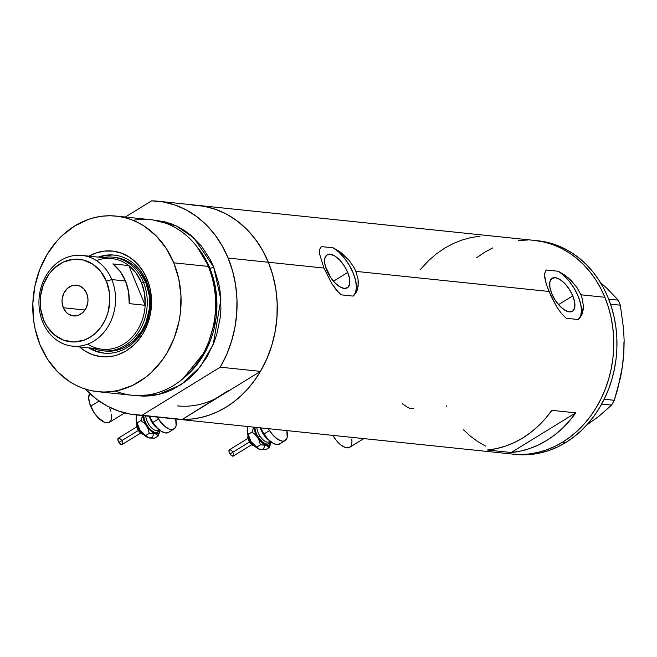 <?xml version="1.0" encoding="UTF-8"?>
<svg xmlns="http://www.w3.org/2000/svg" width="657" height="657" viewBox="0 0 657 657"><rect width="100%" height="100%" fill="white"/><g stroke="black" fill="none" stroke-linecap="round" stroke-linejoin="round"><path stroke-width="0.99" d="M351.758 439.147L351.988 441.75L351.117 445.783L350.058 447.047L346.88 447.852L344.884 447.36L340.474 444.674L336.055 440.091L332.894 435.386A17.657 8.098 58.4 0 0 349.696 447.302L363.838 438.605M111.526 414.14L111.756 416.743L110.885 420.776L108.389 422.747L104.652 422.352L97.992 417.573L93.828 412.3L89.574 403.234L88.687 397.756L89.713 393.461A17.657 8.098 58.4 0 0 90.641 406.256L99.117 401.049L90.641 406.256A17.657 8.098 58.4 0 0 109.464 422.295L124.748 412.9M347.717 272.441L333.444 281.212L347.717 272.441L349.614 278.897L349.623 284.21L347.75 287.561L344.26 288.448L339.71 286.731L334.774 282.666L330.208 276.876L326.71 270.249A19.365 8.878 -121.6 0 1 327.079 254.85A19.365 8.878 -121.6 0 1 347.717 272.441A19.365 8.878 -121.6 0 1 347.356 287.84A19.365 8.878 -121.6 0 1 326.71 270.249L324.813 263.794L324.804 258.48L326.685 255.13L330.167 254.243L334.725 255.959L339.661 260.024L344.219 265.814L347.717 272.441M572.789 295.864L558.516 304.634L572.789 295.864L574.686 302.327L574.694 307.64L572.814 310.991L569.332 311.878L564.774 310.153L559.838 306.096L555.28 300.306L551.781 293.679A19.365 8.878 -121.6 0 1 552.143 278.281A19.365 8.878 -121.6 0 1 572.789 295.864A19.365 8.878 -121.6 0 1 572.419 311.27A19.365 8.878 -121.6 0 1 551.781 293.679L549.884 287.216L549.868 281.902L551.749 278.552L555.231 277.673L559.789 279.389L564.724 283.454L569.291 289.236L572.789 295.864M198.127 205.403L208.425 207.193L216.909 209.813L225.113 213.418L232.948 217.976L240.339 223.437L247.221 229.753L253.528 236.873L259.187 244.708L264.155 253.2L268.376 262.258A107.395 90.017 -84.1 0 0 198.184 205.411A107.395 90.017 95.9 0 1 268.376 262.258L323.926 268.04L319.696 254.308L319.516 250.596L320.271 247.853L321.33 246.597L333.206 247.837L338.897 252.157L344.432 258.16L349.335 265.313L353.179 273.008L355.618 280.547L356.439 287.29L355.577 292.62L353.096 296.093A29.425 13.493 58.4 0 0 353.179 273.008A29.425 13.493 58.4 0 0 333.206 247.837L341.312 252.855L349.064 260.295L354.008 267.514L355.848 271.366L358.032 279.11L358.344 282.797L357.474 289.4L356.373 292.143L353.096 296.093L341.221 294.853L336.327 290.033L331.711 283.495L323.926 268.04L319.696 254.308L319.663 249.561L321.33 246.597L333.206 247.837L339.669 251.639L349.064 260.295L354.008 267.514L355.848 271.366L548.997 291.47L546.271 284.029L544.76 277.739L544.587 274.026L545.343 271.275L546.402 270.027L558.278 271.267L563.961 275.579L569.504 281.582L574.407 288.743L578.242 296.43L580.681 303.977L581.511 310.712L580.64 316.05L578.168 319.516A29.425 13.493 58.4 0 0 578.242 296.43A29.425 13.493 58.4 0 0 558.278 271.267L568.018 277.599L576.789 287.224L580.919 294.788L582.266 298.68L583.408 306.219L582.045 314.251L579.967 317.816L578.168 319.516L566.293 318.284L561.398 313.455L556.783 306.926L550.697 295.395L546.271 284.029L544.546 275.16L545.343 271.275L546.402 270.027L558.278 271.267L564.733 275.069L571.163 280.49L576.789 287.224L580.919 294.788L604.859 297.284L608.3 306.819L610.928 316.748L612.71 326.972L613.638 337.394L613.695 347.906L612.882 358.41L611.215 368.815L608.694 379.007L605.36 388.887L601.237 398.372L596.367 407.365L590.799 415.782L584.574 423.535L577.766 430.557L570.44 436.774L562.655 442.128A107.395 90.017 95.9 0 1 512.435 454.077A107.395 90.017 -84.1 0 0 596.827 406.601A107.395 90.017 -84.1 0 0 604.859 297.284L580.919 294.788L582.266 298.68L583.408 306.219L583.211 309.702L581.437 315.565L578.168 319.516L566.293 318.284L561.398 313.455L556.783 306.926L548.997 291.47L355.848 271.366L358.032 279.11L358.139 286.271L356.373 292.143L353.096 296.093L341.221 294.853L338.749 292.693L331.711 283.495L323.926 268.04L268.376 262.258A107.395 90.017 95.9 0 1 260.336 371.575A107.395 90.017 95.9 0 1 175.953 419.051A107.395 90.017 -84.1 0 0 182.244 419.445L228.176 390.71L221.352 395.407A94.156 78.922 95.9 0 1 177.324 405.886M575.762 412.826A107.395 90.017 95.9 0 1 511.203 452.509L487.256 450.012A107.395 90.017 -84.1 0 0 551.823 410.338L575.762 412.826L511.203 452.509L487.256 450.012L496.421 448.624L505.455 446.136L514.267 442.572L522.75 437.973L530.831 432.388L538.42 425.876L545.441 418.493L551.823 410.338L575.762 412.826L569.389 420.989L562.367 428.364L554.779 434.877L546.698 440.461L538.206 445.06L529.402 448.624L520.369 451.113L511.203 452.509L575.762 412.826M604.859 297.284A107.395 90.017 -84.1 0 0 534.675 240.437A107.395 90.017 95.9 0 1 612.587 326.069A107.395 90.017 95.9 0 1 562.655 442.128L554.5 446.571L546.041 450.053L537.369 452.55L528.565 454.028L519.712 454.48L512.378 454.069L519.712 454.48L528.565 454.028L537.369 452.55L546.041 450.053L554.5 446.571L562.655 442.128L565.849 442.457L562.655 442.128L570.44 436.774L577.766 430.557L584.574 423.535L590.799 415.782L596.367 407.365L601.237 398.372L605.36 388.887L608.694 379.007L611.215 368.815L612.882 358.41L613.695 347.906L613.638 337.394L612.71 326.972L610.928 316.748L608.3 306.819L604.859 297.284L600.638 288.226L604.859 297.284M175.748 419.035L142.019 415.257L220.235 367.181L226.575 354.739L231.486 341.459L234.894 327.588L236.734 313.373L236.963 299.05L235.592 284.9L232.635 271.16L228.151 258.07A107.395 90.017 95.9 0 1 220.235 367.181L260.459 371.369A107.395 90.017 -84.1 0 0 268.376 262.258L228.151 258.07L222.214 245.874L214.938 234.795L206.446 225.014L196.895 216.711L186.448 210.043L175.288 205.115L163.634 202.028L151.668 200.828A107.395 90.017 95.9 0 1 157.959 201.223A107.395 90.017 95.9 0 1 228.151 258.07L268.376 262.258L271.817 271.801L274.445 281.73L276.227 291.946L277.147 302.368L277.205 312.88L276.4 323.392L274.725 333.789L272.212 343.981L268.877 353.868L264.755 363.354L259.885 372.347L254.308 380.756L248.091 388.509L241.283 395.53L233.949 401.747L226.172 407.102L218.017 411.545L209.558 415.027L200.886 417.524L192.082 419.002L183.229 419.453L175.887 419.043M214.198 399.3L221.352 395.407L214.198 399.3M485.507 446.07L477.672 441.512L470.281 436.051L463.399 429.727L470.281 436.051L477.672 441.512L485.507 446.07M446.473 406.289L446.202 405.763L446.473 406.289M476.67 257.741L484.455 252.387L492.61 247.944L484.455 252.387L476.67 257.741M518.545 240.478L527.399 240.027L518.545 240.478M534.609 240.429L544.908 242.219L553.399 244.839L561.604 248.445L569.438 252.994L576.83 258.464L583.712 264.779L590.011 271.891L595.669 279.734L600.638 288.226L595.669 279.734L590.011 271.891L583.712 264.779L576.83 258.464L569.438 252.994L561.604 248.445L553.399 244.839L544.908 242.219L534.609 240.429M480.037 236.192L470.872 237.579L461.838 240.068L453.034 243.632L444.543 248.231L436.462 253.816L428.873 260.328L420.004 269.912M402.215 403.628L407.332 407.217L409.705 408.26L413.606 408.662M109.793 408.252L110.869 411.274M135.728 414.863A107.395 90.017 95.9 0 1 85.303 389.067L96.793 399.374L107.239 406.042L118.4 410.97L130.053 414.058L142.019 415.257A107.395 90.017 95.9 0 1 135.728 414.863L515.63 454.406A107.395 90.017 -84.1 0 0 565.849 442.457A107.395 90.017 -84.1 0 0 615.781 326.398A107.395 90.017 -84.1 0 0 537.869 240.766L157.959 201.223M623.936 341.895L623.838 353.417L624.15 340.909L623.567 328.697L620.315 305.177L610.517 304.158L620.315 305.177L618.237 300.134L606.83 288.242L599.767 281.935L606.83 288.242L618.237 300.134L608.669 299.14L618.237 300.134L620.315 305.177L623.567 328.697L624.15 340.909L623.838 353.417L622.598 365.629L620.495 377.578L614.287 400.294L604.169 399.242L614.287 400.294L611.585 405.114L598.732 416.415L586.8 424.948M622.475 364.881L623.838 353.417L622.598 365.629L617.67 389.174L614.287 400.294L611.585 405.114L601.648 404.08L611.585 405.114L598.732 416.415L586.619 425.071M590.479 421.942L587.235 424.463M515.564 454.406L522.906 454.816L531.759 454.357L540.563 452.878L549.236 450.382L557.694 446.9L565.849 442.457L573.635 437.102L580.96 430.885L587.769 423.864L593.985 416.111L599.562 407.701L604.432 398.709L608.554 389.223L611.889 379.335L614.402 369.144L616.077 358.747L616.89 348.235L616.833 337.723L615.905 327.309L614.123 317.085L611.495 307.156L608.053 297.613L603.832 288.554L598.864 280.071L593.205 272.228L586.898 265.116L580.024 258.792L572.625 253.331L564.79 248.773L556.594 245.168L548.102 242.548L537.804 240.758M146.322 281.171A49.283 41.309 -84.1 0 0 98.164 257.125A49.283 41.309 95.9 0 1 114.113 255.088A49.283 41.309 95.9 0 1 146.322 281.171A49.283 41.309 95.9 0 1 142.635 331.342A49.283 41.309 95.9 0 1 103.913 353.129A49.283 41.309 95.9 0 1 88.72 347.849A49.283 41.309 -84.1 0 0 137.338 338.741A49.283 41.309 -84.1 0 0 146.322 281.171L147.143 279.176L146.322 281.171M88.974 256.164A53.11 44.512 95.9 0 1 147.143 279.176L150.149 288.809L151.488 299.009L151.512 304.216L150.289 314.547L147.39 324.476L142.947 333.616L137.116 341.615L133.749 345.081L126.275 350.805L118.063 354.723L113.768 355.963L105.038 356.915L100.677 356.628L92.177 354.542L84.252 350.501L79.53 346.888A53.11 44.512 95.9 0 0 134.948 343.923A53.11 44.512 95.9 0 0 147.143 279.176L142.602 270.503L136.689 263.104L129.626 257.281L121.693 253.241L113.201 251.155L104.463 251.089L95.815 253.052L88.974 256.164M115.032 257.396L115.008 257.396A47.082 39.461 95.9 0 1 145.772 282.313L149.213 295.33L149.287 309.11L145.994 322.472L142.052 330.57L133.897 340.737L130.686 343.463L123.697 347.758L116.19 350.378L112.331 351.027L104.578 350.969M114.671 255.146A49.283 41.309 -84.1 0 0 99.281 257.24L103.79 255.902L111.895 255.015M329.863 275.866L329.863 275.866A94.156 78.922 -84.1 0 0 325.429 266.553L330.381 277.139A94.156 78.922 -84.1 0 0 329.863 275.866M97.803 391.687A88.276 73.986 95.9 0 1 40.11 344.966A88.276 73.986 95.9 0 1 46.713 255.113A88.276 73.986 95.9 0 1 116.075 216.087A88.276 73.986 95.9 0 1 173.768 262.816L208.285 266.413L173.768 262.816A88.276 73.986 95.9 0 1 167.157 352.669A88.276 73.986 95.9 0 1 97.803 391.687L132.32 395.284A88.276 73.986 -84.1 0 0 201.683 356.258A88.276 73.986 -84.1 0 0 208.285 266.413A88.276 73.986 95.9 0 1 196.147 364.586A88.276 73.986 95.9 0 1 115.312 391.038M153.286 220.021L176.183 225.885L193.831 237.867L213.673 266.972A2.94 0.871 -22.4 0 1 209.846 268.171L197.043 246.777A85.328 71.523 -84.1 0 1 209.846 268.171L208.959 268.081L209.846 268.171A2.94 0.871 157.6 0 0 213.673 266.972L218.658 282.97L220.128 291.371L220.933 308.576L220.267 317.216L216.826 334.142L214.083 342.264L206.692 357.449L197.001 370.737L191.401 376.51L185.381 381.618L172.282 389.667L165.326 392.533L158.197 394.586L150.962 395.801L143.686 396.171L135.022 395.506L158 394.627L180.913 384.797L200.147 366.959L213.238 344.391L220.867 299.535L213.673 266.972L210.199 259.523L201.461 246.104L190.629 235.066L184.551 230.574L178.113 226.829L171.37 223.865L164.398 221.713L153.286 220.021M183.352 378.333A85.328 71.523 -84.1 0 0 209.846 268.171L215.742 289.384L216.12 317.594L206.208 350.033L183.352 378.333M151.668 200.828L125.282 217.048L151.668 200.828M221.352 395.407L182.244 419.445L142.019 415.257L220.235 367.181L260.459 371.369L221.352 395.407L260.459 371.369L266.799 358.927L271.711 345.648L275.119 331.777L276.958 317.553L277.188 303.238L275.817 289.088L272.86 275.34L268.376 262.258L262.439 250.062L255.162 238.976L246.671 229.203L237.12 220.9L226.673 214.231L215.521 209.304L203.859 206.216L191.893 205.017M133.084 220.333A88.276 73.986 95.9 0 1 208.285 266.413A88.276 73.986 -84.1 0 0 150.601 219.684L116.075 216.087M173.768 262.816L166.213 248.395L156.382 236.101L144.647 226.419L138.208 222.674L131.466 219.709L124.485 217.557L117.34 216.235L110.097 215.759L102.821 216.128L95.585 217.352L88.457 219.397L74.799 225.909L62.382 235.428L56.781 241.193L47.09 254.481L39.699 269.666L34.887 286.173L32.85 303.353L33.655 320.559L35.125 328.96L40.11 344.966L47.665 359.387L57.496 371.673L69.231 381.364L75.67 385.109L82.412 388.073L89.385 390.225L96.53 391.547L103.781 392.024L111.058 391.646L118.293 390.43L132.369 385.519L145.476 377.463L151.496 372.355L162.205 360.217L166.788 353.294L174.179 338.109L178.983 321.61L180.363 313.06L180.979 295.781L178.753 278.823L173.768 262.816M205.083 252.797L205.772 252.025M104.323 353.162L96.431 351.224L89.837 347.964A49.283 41.309 -84.1 0 0 104.471 353.179M114.975 257.396L123.212 259.326L126.809 260.903L133.486 265.297L139.259 271.185L145.772 282.313A47.082 39.461 95.9 0 1 142.249 330.233A47.082 39.461 95.9 0 1 105.26 351.052L102.862 350.797A47.082 39.461 95.9 0 1 93.278 348.325A47.082 39.461 -84.1 0 0 136.722 334.676A47.082 39.461 -84.1 0 0 143.374 282.067L141.469 282.666A45.604 38.229 95.9 0 1 145.164 305.283L129.199 303.624A45.604 38.229 -84.1 0 0 125.503 281.007L111.772 279.578L106.426 281.262A41.49 34.772 95.9 0 1 90.116 337.213A41.49 34.772 95.9 0 1 43.6 319.869L42.721 322.02A45.604 38.229 -84.1 0 0 93.852 341.09A45.604 38.229 -84.1 0 0 111.772 279.578A45.604 38.229 95.9 0 1 108.364 326.003A45.604 38.229 95.9 0 1 72.525 346.165A45.604 38.229 95.9 0 1 42.721 322.02A45.604 38.229 95.9 0 1 46.13 275.595A45.604 38.229 95.9 0 1 81.969 255.433A45.604 38.229 95.9 0 1 111.772 279.578L125.503 281.007A45.604 38.229 -84.1 0 0 112.832 263.909L128.797 265.568L145.164 305.283A45.604 38.229 95.9 0 1 87.742 344.104M63.318 307.755A15.448 12.951 95.9 0 1 64.476 292.028A15.448 12.951 95.9 0 1 76.614 285.204A15.448 12.951 95.9 0 1 86.708 293.375L87.972 299.149L87.866 302.171L86.19 307.919L82.815 312.551L78.249 315.352L73.19 315.91L68.41 314.128L66.357 312.428L63.318 307.755L62.054 301.982L62.16 298.96L63.836 293.211L67.211 288.587L71.777 285.779L76.836 285.228L79.308 285.836L83.669 288.702L86.708 293.375A15.448 12.951 95.9 0 1 85.55 309.102A15.448 12.951 95.9 0 1 73.412 315.935A15.448 12.951 95.9 0 1 63.318 307.755L84.975 310.005L63.318 307.755M72.525 346.165L102.213 349.253A45.604 38.229 -84.1 0 0 145.164 305.283L144.556 293.638L141.469 282.666L136.089 273.098L128.797 265.568A45.604 38.229 95.9 0 1 141.469 282.666L143.374 282.067A47.082 39.461 95.9 0 1 139.851 329.986A47.082 39.461 95.9 0 1 102.862 350.797M145.772 282.313L143.374 282.067L145.772 282.313M102.722 257.593A47.082 39.461 95.9 0 1 112.61 257.15A47.082 39.461 95.9 0 1 143.374 282.067A47.082 39.461 -84.1 0 0 102.722 257.593M96.439 260.583A45.604 38.229 95.9 0 1 128.797 265.568A45.604 38.229 -84.1 0 0 111.657 258.53L81.969 255.433M145.164 305.283L129.199 303.624L128.591 291.979L125.503 281.007L120.132 271.44L112.832 263.909L128.797 265.568L145.164 305.283M106.426 281.262L100.685 271.456L92.736 264.155L83.258 259.991L73.075 259.318L63.056 262.2L54.071 268.385L49.037 274.092L43.411 284.481L40.504 296.258L40.57 308.404L43.6 319.869L47.156 326.652L54.432 334.865L63.483 340.129L73.527 341.985L83.702 340.277L90.116 337.213L95.955 332.746L100.989 327.038L105.021 320.312L107.904 312.831L109.834 300.816L109.456 292.735L106.426 281.262L111.772 279.578A45.604 38.229 -84.1 0 0 60.641 260.509A45.604 38.229 -84.1 0 0 42.721 322.02L43.6 319.869A41.49 34.772 95.9 0 1 59.91 263.917A41.49 34.772 95.9 0 1 106.426 281.262M254.128 445.569A6.619 3.039 -121.6 0 1 250.095 441.808L249.397 442.186L249.003 441.2M250.933 441.479L249.882 440.174M247.804 438.474L229.408 449.782A3.679 1.684 58.4 0 0 229.999 453.971L249.332 442.087L229.999 453.971A3.679 1.684 58.4 0 0 233.26 456.057L251.656 444.748M249.52 442.071L250.095 441.808A6.619 3.039 -121.6 0 1 248.174 436.1A6.619 3.039 58.4 0 0 250.095 441.808L250.498 441.561L250.095 441.808A6.619 3.039 58.4 0 0 253.947 445.487M270.134 441.159A11.769 5.396 -121.6 0 1 258.258 437.119L259.909 436.018A10.298 4.722 58.4 0 1 256.903 427.477A10.298 4.722 58.4 0 0 259.909 436.018L258.258 437.119A11.769 5.396 -121.6 0 1 254.826 427.264L255.417 431.074L257.092 435.131L259.589 438.983L262.537 442.03L265.477 443.82L267.966 444.075L269.633 442.761L270.134 441.2M269.074 441.808A10.298 4.722 58.4 0 1 259.909 436.018A10.298 4.722 58.4 0 0 269.025 441.841L270.101 441.176M260.262 427.83A13.239 6.069 58.4 0 0 263.301 434.121L263.802 433.809L263.301 434.121A13.239 6.069 58.4 0 0 269.559 440.707M285.13 440.576A17.657 8.098 -121.6 0 0 286.813 430.59L287.199 437.266L286.551 439.057L284.062 441.028L282.313 441.134L278.157 439.566L273.657 435.862L269.501 430.59L263.933 434.014A17.657 8.098 58.4 0 0 279.562 444.001L285.13 440.576A17.657 8.098 -121.6 0 1 269.501 430.59A17.657 8.098 -121.6 0 1 268.327 428.668L269.501 430.59L263.933 434.014L260.698 427.871A17.657 8.098 58.4 0 0 263.933 434.014L268.089 439.287L272.589 442.99L276.745 444.559L279.923 443.746M271.103 441.972A13.239 6.069 -121.6 0 1 266.364 445.249L269.288 447.516L271.152 441.463L270.282 444.255L268.237 445.446L265.321 444.855L261.971 442.58L258.71 438.958L256.025 434.54L253.881 427.165A13.239 6.069 -121.6 0 0 257.733 437.546L259.433 441.102L260.336 444.896L266.364 445.249A13.239 6.069 -121.6 0 1 257.733 437.546L259.433 441.102L260.336 444.896L256.756 447.097L253.618 444.674L251.048 441.652L248.65 437.119L247.352 432.7L247.344 429.062M269.797 440.855L264.796 436.207L261.987 431.879L260.098 427.321M260.657 449.552L257.544 448.378L254.169 445.602L251.048 441.652L249.34 438.088L248.436 434.293L252.017 432.092L253.742 427.149L252.017 432.092L255.154 434.515L257.733 437.546L255.154 434.515L252.017 432.092L248.436 434.293L247.475 432.511L247.204 430.146A13.239 6.069 58.4 0 0 251.048 441.652A13.239 6.069 58.4 0 0 259.104 449.166A13.239 6.069 58.4 0 0 259.129 449.174L259.104 449.166M270.955 442.875L269.288 447.516L265.707 449.717L259.679 449.355L256.756 447.097L260.336 444.896L265.075 444.978L267.407 445.66L269.288 447.516L265.707 449.717L260.969 449.634L258.636 448.969M259.679 449.355L258.636 448.953L259.679 449.355A13.239 6.069 58.4 0 0 264.467 445.569M247.796 427.264L247.393 428.758L247.796 427.264M247.204 430.146L247.393 428.758L247.475 432.511L251.048 441.652L258.636 448.953M253.618 444.92L252.592 443.96M251.598 442.826L250.703 441.603M249.217 438.777L248.65 437.102M253.257 445.15L250.728 443.606M248.584 440.305L248.075 437.176M233.555 455.736L231.806 455.843L229.999 453.971L228.973 451.482L229.63 449.692M229.991 449.667L231.798 450.768M232.241 451.285L232.66 451.868M233.325 453.125L233.687 455.367M143.029 433.998A6.619 3.039 -121.6 0 1 139.005 430.245L138.299 430.622L137.913 429.637M139.834 429.916L138.783 428.61M136.705 426.91L118.309 438.219A3.679 1.684 58.4 0 0 118.901 442.407L138.233 430.524L118.901 442.407A3.679 1.684 58.4 0 0 122.161 444.485L140.557 433.177M138.422 430.507L139.005 430.245A6.619 3.039 -121.6 0 1 137.075 424.537A6.619 3.039 58.4 0 0 139.005 430.245L139.399 429.998L139.005 430.245A6.619 3.039 58.4 0 0 142.848 433.924M159.035 429.596A11.769 5.396 -121.6 0 1 147.16 425.555L148.81 424.455A10.298 4.722 58.4 0 1 145.805 415.914A10.298 4.722 58.4 0 0 148.81 424.455L147.16 425.555A11.769 5.396 -121.6 0 1 143.727 415.7L144.326 419.511L145.994 423.568L148.49 427.411L151.439 430.466L154.379 432.257L156.867 432.511L158.534 431.197L159.035 429.637M157.976 430.245A10.298 4.722 58.4 0 1 148.81 424.455A10.298 4.722 58.4 0 0 157.926 430.278L159.002 429.612M149.164 416.267A13.239 6.069 58.4 0 0 152.202 422.558L152.703 422.246L152.202 422.558A13.239 6.069 58.4 0 0 158.46 429.136M174.031 429.013A17.657 8.098 -121.6 0 0 175.715 419.026L176.101 425.703L175.452 427.493L172.963 429.464L169.227 429.078L164.817 426.393L158.403 419.026L152.835 422.451A17.657 8.098 58.4 0 0 168.463 432.437L174.031 429.013A17.657 8.098 -121.6 0 1 158.403 419.026A17.657 8.098 -121.6 0 1 157.228 417.105L158.403 419.026L152.835 422.451L149.599 416.308A17.657 8.098 58.4 0 0 152.835 422.451L156.99 427.723L161.491 431.427L165.646 432.996L168.824 432.183M160.004 430.409A13.239 6.069 -121.6 0 1 155.266 433.686L158.189 435.944L160.053 429.9L159.191 432.692L157.138 433.883L154.223 433.292L150.872 431.017L147.611 427.395L144.926 422.977L142.783 415.602A13.239 6.069 -121.6 0 0 146.634 425.974L148.342 429.538L149.238 433.333L155.266 433.686A13.239 6.069 -121.6 0 1 146.634 425.974L148.342 429.538L149.238 433.333L145.657 435.534L142.52 433.111L139.949 430.089L137.559 425.555L136.254 421.129L136.245 417.499M158.698 429.284L155.323 426.508L152.202 422.558L149.008 415.758M149.558 437.989L146.445 436.815L143.07 434.039L139.949 430.089L138.241 426.524L137.338 422.73L140.918 420.529L142.651 415.585L140.918 420.529L144.064 422.952L146.634 425.974L144.064 422.952L140.918 420.529L137.338 422.73L136.377 420.948L136.106 418.583A13.239 6.069 58.4 0 0 139.949 430.089A13.239 6.069 58.4 0 0 148.006 437.595A13.239 6.069 58.4 0 0 148.03 437.611L148.006 437.595M159.856 431.304L158.189 435.944L154.609 438.145L148.581 437.792L145.657 435.534L149.238 433.333L153.976 433.415L156.309 434.096L158.189 435.944L154.609 438.145L149.87 438.071L147.538 437.398L139.949 430.089L136.377 420.948L136.13 418.263A13.239 6.069 58.4 0 0 136.13 418.271A13.239 6.069 58.4 0 0 136.106 418.583L136.935 414.994L136.106 418.583M148.581 437.792L147.538 437.39L148.581 437.792A13.239 6.069 58.4 0 0 153.368 434.006M142.52 433.357L141.493 432.396M140.499 431.255L139.604 430.039M138.118 427.214L137.551 425.539M142.158 433.579L139.637 432.043M137.485 428.742L136.976 425.613M122.457 444.173L120.707 444.28L118.901 442.407L117.874 439.919L118.531 438.129M118.892 438.104L120.699 439.204M121.151 439.722L121.561 440.305M122.227 441.561L122.588 443.795M254.497 445.939L252.296 445.2L249.397 442.186L247.681 437.652L248.018 435.402M254.374 445.816L250.563 441.66L248.075 435.575M143.398 434.376L141.198 433.636L138.299 430.622L136.582 426.089L136.919 423.839M143.275 434.244L139.465 430.097L136.976 424.011"/></g></svg>
